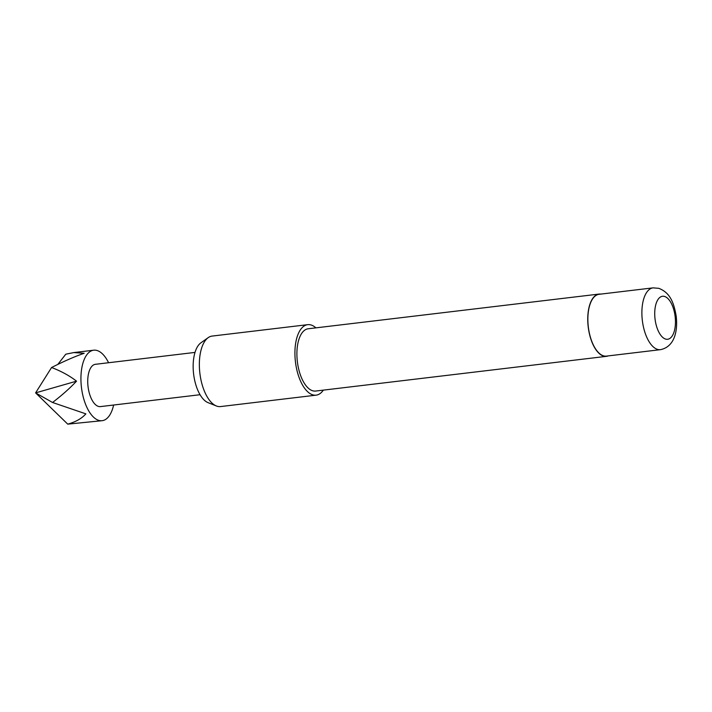 <?xml version="1.0" encoding="UTF-8"?>
<svg xmlns="http://www.w3.org/2000/svg" width="712" height="712" viewBox="0 0 712 712"><rect width="100%" height="100%" fill="white"/><g stroke="black" fill="none" stroke-linecap="round" stroke-linejoin="round"><path stroke-width="1.07" d="M113.626 405.021A35.502 16.59 -96.8 0 1 102.127 420.694A35.502 16.59 -96.8 0 1 80.954 380.635A35.502 16.59 -96.8 0 1 93.717 350.197A35.502 16.59 -96.8 0 1 108.58 362.728M57.806 364.419L65.789 354.193L73.808 352.573L84.167 353.286C74.822 356.498 63.955 361.242 51.576 367.508C61.232 371.192 69.545 375.74 76.531 381.16C69.892 388.218 61.899 395.329 52.554 402.485L85.858 413.859C81.755 418.514 75.712 421.94 67.738 424.138L102.127 420.694M200.054 394.715L100.445 406.597A21.298 9.95 -96.8 0 1 87.745 382.558A21.298 9.95 -96.8 0 1 95.399 364.304L195.008 352.413M307.709 324.663L212.14 336.073A35.502 16.59 83.2 0 0 208.207 337.639A35.502 16.59 83.2 0 0 199.876 373.284A35.502 16.59 83.2 0 0 216.359 405.965A35.502 16.59 83.2 0 0 217.32 406.294A35.502 16.59 83.2 0 0 220.551 406.57L316.119 395.16A35.502 16.59 -96.8 0 1 312.888 394.884A35.502 16.59 -96.8 0 1 295.115 358.483A35.502 16.59 -96.8 0 1 307.709 324.663A35.502 16.59 -96.8 0 1 310.93 324.939A35.502 16.59 -96.8 0 1 315.914 327.858M660.469 349.663L606.455 356.107A31.123 14.543 -96.8 0 1 603.625 355.867A31.123 14.543 -96.8 0 1 588.041 323.951A31.123 14.543 -96.8 0 1 599.077 294.305L653.091 287.862A31.123 14.543 -96.8 0 0 642.055 317.507A31.123 14.543 -96.8 0 0 657.639 349.423A31.123 14.543 -96.8 0 0 660.469 349.663C674.656 346.771 677.922 330.831 676.195 316.146C673.979 303.508 670.588 292.801 658.769 288.324L653.091 287.862M608.235 355.893A31.355 14.649 -96.8 0 1 606.482 356.338A31.355 14.649 -96.8 0 1 603.625 356.098A31.355 14.649 -96.8 0 1 587.925 323.942A31.355 14.649 -96.8 0 1 599.05 294.074A31.355 14.649 -96.8 0 1 600.857 294.092M606.482 356.338L315.63 391.048A31.355 14.649 -96.8 0 1 312.773 390.808A31.355 14.649 -96.8 0 1 297.073 358.652A31.355 14.649 -96.8 0 1 308.198 328.775L599.05 294.074M323.346 390.132A35.502 16.59 -96.8 0 1 316.119 395.16M216.359 405.965L208.046 402.645A31.088 14.525 -96.8 0 1 193.611 374.031A31.088 14.525 -96.8 0 1 200.909 342.819L208.207 337.639M51.576 367.508L35.6 392.882L76.531 381.16M52.554 402.485L35.6 392.882L67.738 424.138M665.684 339.099A21.654 10.119 83.2 0 0 675.439 320.703A21.654 10.119 83.2 0 0 664.492 296.432A21.654 10.119 83.2 0 0 654.737 314.829A21.654 10.119 83.2 0 0 665.684 339.099M93.717 350.197L73.808 352.573"/></g></svg>

